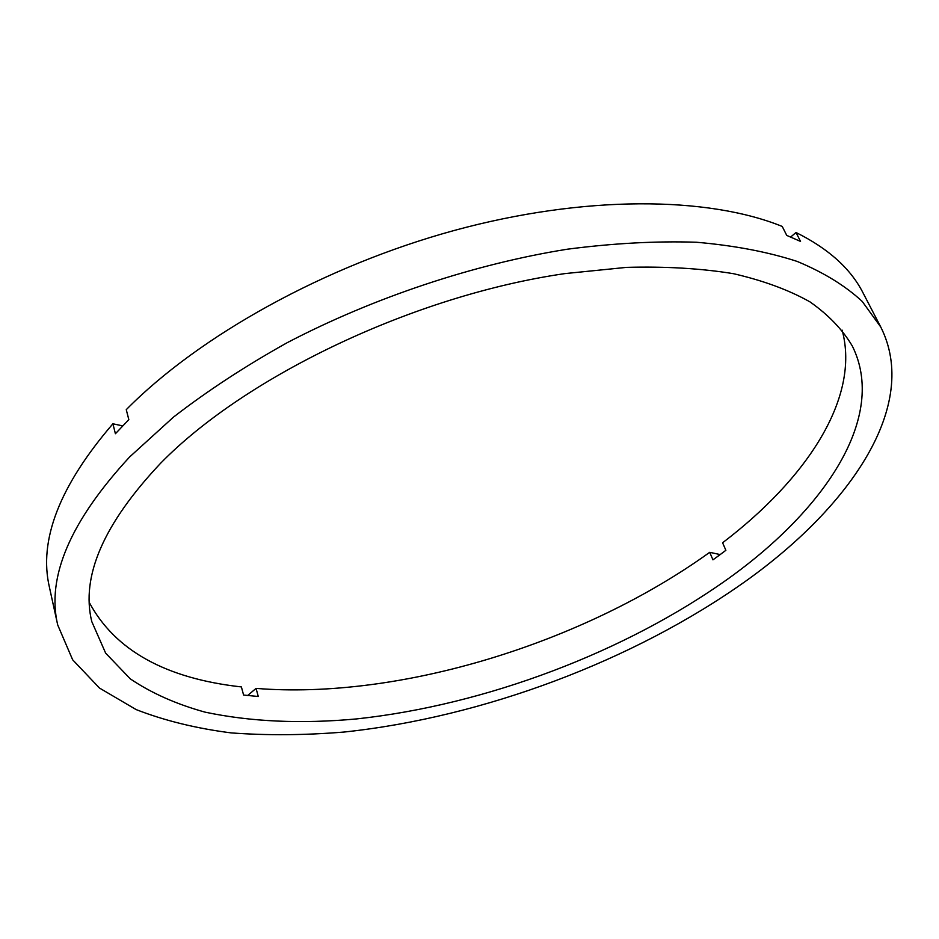 <?xml version="1.0" encoding="UTF-8"?>
<svg xmlns="http://www.w3.org/2000/svg" width="939" height="939" viewBox="0 0 939 939"><rect width="100%" height="100%" fill="white"/><g stroke="black" fill="none" stroke-linecap="round" stroke-linejoin="round"><path stroke-width="1.41" d="M720.178 554.573L709.72 552.32L712.947 559.844L719.462 555.113L725.87 550.313L722.596 542.765C806.143 479.266 860.594 398.171 842.142 330.141M160.675 463.185C245.678 376.175 414.322 295.421 564.891 273.601L626.618 267.369C665.622 266.324 701.21 268.425 733.382 273.672C763.231 280.561 788.76 289.951 809.958 301.865C828.574 314.964 842.717 329.742 852.401 346.198C887.261 416.716 825.651 508.621 729.31 577.919C625.808 652.147 485.31 705.06 356.562 718.922C301.184 724.028 250.678 721.774 205.042 712.138C176.344 704.203 151.437 693.123 130.333 678.897L105.649 653.157L91.764 621.548C80.719 576.382 103.689 523.598 160.675 463.185M745.613 581.218C633.461 660.903 482.939 717.232 344.308 732.021C305.022 735.26 267.322 735.554 231.205 732.901C196.368 728.453 164.665 720.683 136.132 709.579L99.475 688.052L72.643 659.788L57.702 624.94C46.363 577.121 70.355 521.122 129.664 456.929L173.515 417.08C207.402 390.87 245.337 366.046 287.346 342.606C373.992 297.405 474.031 264.117 567.356 249.199C613.249 243.26 656.255 240.936 696.386 242.239C734.333 245.525 767.926 251.91 797.188 261.429C823.714 272.486 845.382 285.808 862.19 301.396L880.747 326.995C920.103 405.132 850.804 506.203 745.613 581.218M57.702 624.94L49.462 587.403C38.382 540.394 59.521 485.85 112.903 423.782L115.403 433.724L128.831 419.639L126.26 409.662C198.904 336.033 324.201 266.019 454.359 230.431C584.598 194.96 707.806 196.274 782.234 226.44L786.741 235.407L800.533 241.417L796.014 232.508L790.685 237.015M122.716 425.895L112.903 423.782M709.72 552.32C583.553 643.156 399.791 699.931 256.054 688.404L258.284 696.492L243.6 695.06L241.393 686.925C165.757 678.51 115.086 650.41 89.369 602.638M256.054 688.404L247.638 695.506M796.014 232.508C828.421 248.589 850.757 268.718 863.047 292.886L880.747 326.995"/></g></svg>
